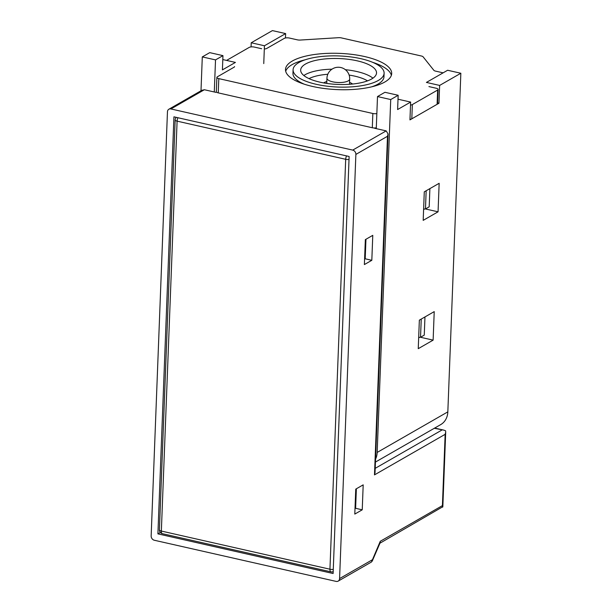 <?xml version="1.0" encoding="UTF-8"?>
<svg xmlns="http://www.w3.org/2000/svg" width="612" height="612" viewBox="0 0 612 612"><rect width="100%" height="100%" fill="white"/><g stroke="black" fill="none" stroke-linecap="round" stroke-linejoin="round"><path stroke-width="0.92" d="M285.467 37.982L285.636 33.591L272.417 30.6L251.218 42.771L251.058 46.902M202.297 56.908L215.523 59.899L222.959 55.631L209.732 52.64L202.297 56.908L200.996 90.783M215.523 59.899L214.284 91.984M222.959 55.631L222.408 69.89L235.429 62.416L222.806 59.563M263.757 63.587L264.438 45.762L285.636 33.591M376.265 128.642L377.497 96.566L390.724 99.557L377.168 452.436A18.98 15.66 -119.9 0 1 375.049 460.125M447.617 70.258L426.419 82.421L439.638 85.42L460.844 73.249L447.617 70.258M377.497 96.566L384.94 92.29L398.16 95.288L397.616 109.54L410.629 102.074L409.948 119.891L438.957 103.237L439.638 85.42M424.521 208.998L423.596 209.533M419.595 337.319L418.669 337.855M433.128 340.134L434.222 311.623L419.35 320.16L418.248 348.672L433.128 340.134L420.459 337.266M375.439 462.075L440.747 424.583A18.98 15.66 60.1 0 0 447.831 411.868L460.844 73.249M390.724 99.557L398.16 95.288M423.183 220.358L438.062 211.813L439.156 183.302L424.277 191.839L423.183 220.358M425.386 208.944L438.062 211.813M438.957 103.237L437.611 102.938M410.629 102.074L398.007 99.213M251.218 42.771L264.438 45.762M384.107 73.249A45.54 15.56 2.2 0 0 383.854 71.382A45.54 15.56 2.2 0 0 336.478 55.876A45.54 15.56 2.2 0 0 293.087 69.753A45.54 15.56 2.2 0 0 293.339 71.619A45.54 15.56 2.2 0 0 340.716 87.126A45.54 15.56 2.2 0 0 384.107 73.249L383.969 76.814A45.54 15.56 -177.8 0 1 378.124 84.043A45.54 15.56 -177.8 0 1 371.729 86.82M304.386 84.234A45.54 15.56 -177.8 0 1 292.949 73.318L293.087 69.753M376.296 127.824A3.794 1.293 -177.8 0 1 372.303 127.747L218.255 92.879A3.794 1.293 -177.8 0 1 216.319 91.662L216.87 77.41A3.794 1.293 2.2 0 0 218.805 78.619L372.846 113.488A3.794 1.293 2.2 0 0 376.847 113.564M410.514 105.065A3.794 1.293 2.2 0 0 412.35 104.568L437.641 90.048A3.794 1.293 2.2 0 0 438.131 89.444L437.58 103.703A3.794 1.293 -177.8 0 1 437.098 104.308L411.807 118.827A3.794 1.293 -177.8 0 1 409.971 119.325M261.653 48.731L254.385 47.086A3.794 1.293 2.2 0 0 249.222 47.399L226.562 60.412M443.126 72.836L435.629 71.137A3.794 1.293 -177.8 0 1 433.832 70.296L423.114 56.832A3.794 1.293 2.2 0 0 421.316 55.99L341.412 37.906A3.794 1.293 2.2 0 0 338.535 37.692L300.24 40.055A3.794 1.293 -177.8 0 1 297.356 39.841L289.468 38.059A3.794 1.293 2.2 0 0 284.305 38.372L266.824 48.409A3.794 1.293 -177.8 0 1 264.315 48.96M428.928 86.59L436.195 88.235A3.794 1.293 2.2 0 1 438.131 89.444M234.58 66.593A3.794 1.293 -177.8 0 1 234.09 67.198L217.359 76.806A3.794 1.293 2.2 0 0 216.87 77.41M292.314 61.024A53.137 18.153 -177.8 0 1 352.39 54.43A53.137 18.153 -177.8 0 1 391.695 73.539A53.137 18.153 -177.8 0 1 384.879 81.977A53.137 18.153 -177.8 0 1 324.804 88.572A53.137 18.153 -177.8 0 1 285.498 69.462A53.137 18.153 -177.8 0 1 292.314 61.024M391.366 75.314A53.137 18.153 2.2 0 0 372.67 62.332M305.327 59.746A53.137 18.153 2.2 0 0 292.176 64.589A53.137 18.153 2.2 0 0 285.689 71.252M323.679 82.918A15.943 5.447 -177.8 0 1 326.816 81.511M349.574 82.391A15.943 5.447 -177.8 0 1 352.596 84.035M376.311 71.405A37.952 12.967 -177.8 0 1 376.525 72.958A37.952 12.967 -177.8 0 1 340.364 84.517A37.952 12.967 -177.8 0 1 300.882 71.596A37.952 12.967 -177.8 0 1 300.668 70.043A37.952 12.967 -177.8 0 1 336.829 58.484A37.952 12.967 -177.8 0 1 376.311 71.405M157.911 533.871L333.112 573.521L349.131 156.481L173.93 116.831L157.911 533.871L160.344 532.471M167.459 111.766L151.156 535.936A3.794 3.129 -119.9 0 0 154.331 540.251L336.141 581.4A3.794 3.129 -119.9 0 0 338.168 581.125A3.794 3.129 -119.9 0 0 339.584 578.585L355.878 154.415A3.794 3.129 -119.9 0 0 352.711 150.101L170.901 108.951A3.794 3.129 -119.9 0 0 168.874 109.227A3.794 3.129 -119.9 0 0 167.459 111.766M201.738 90.354L204.37 89.734L215.937 92.358L216.472 92.052M375.148 127.962L374.613 128.268L386.187 130.884L352.711 150.101M355.878 154.415L387.495 136.269L374.483 474.889L375.041 472.579L388.046 133.959L386.187 130.884M387.495 136.269L388.046 133.959M365.341 239.621L364.377 264.568L371.821 260.299L372.777 235.345L365.341 239.621M355.756 489.126L354.792 514.08L362.235 509.811L363.191 484.857L355.756 489.126M356.368 488.774L355.618 508.312L362.235 509.811M355.618 508.312L354.998 508.671M365.953 239.261L365.203 258.8L364.584 259.159M365.203 258.8L371.821 260.299M372.188 561.212L380.174 542.683L380.274 541.283L371.484 562L338.168 581.125M379.953 543.196L442.836 506.713L445.704 432.011L445.154 434.321L442.415 505.611L380.274 541.283M442.66 507.157L442.415 505.611M434.321 428.278L443.945 430.159L445.597 430.825L445.704 432.011M421.24 319.074L420.536 337.266L418.684 337.373M420.536 337.266L424.261 335.124L424.957 316.94M426.166 190.753L425.47 208.944L423.619 209.059M425.47 208.944L429.188 206.81L429.884 188.618M447.831 411.868L377.168 452.436M437.641 90.048L437.098 104.308M411.807 118.827L412.35 104.568M372.846 113.488L372.303 127.747M218.255 92.879L218.805 78.619M367.529 80.868A34.157 11.666 2.2 0 0 349.146 75.092M327.803 74.274A34.157 11.666 2.2 0 0 309.029 78.627M372.938 78.175A37.952 12.967 2.2 0 0 345.39 69.699M331.964 69.187A37.952 12.967 2.2 0 0 303.843 75.521M349.697 79.07A11.383 11.383 0 0 0 332.653 68.758A11.383 11.383 0 0 0 326.946 78.191A11.383 3.886 2.2 0 0 335.368 82.291A11.383 3.886 2.2 0 0 348.243 80.876A11.383 3.886 2.2 0 0 349.697 79.07L349.498 84.295M170.901 108.951L204.37 89.734M374.483 474.889L445.154 434.321M372.287 559.812L339.584 578.585M441.979 430.007L375.202 468.348M162.371 533.687A3.794 1.706 -77.2 0 1 161.354 531.055A3.794 1.293 -177.8 0 1 159.418 529.839A3.794 3.794 0 0 0 162.371 533.687L330.962 571.845A3.794 3.794 0 0 0 333.18 571.677M176.302 117.366A3.794 3.794 0 0 0 175.162 119.929A3.794 1.293 2.2 0 0 177.097 121.145L345.688 159.304L329.945 569.214L161.354 531.055L177.097 121.145A3.794 1.706 -77.2 0 1 178.008 117.756M346.599 155.915A3.794 1.706 102.8 0 0 345.688 159.304A3.794 1.293 2.2 0 0 349.016 159.48M333.272 569.389A3.794 1.293 -177.8 0 1 329.945 569.214A3.794 1.706 102.8 0 0 330.962 571.845M326.946 78.191L326.747 83.423M168.874 109.227L201.968 90.224M434.688 428.063L443.945 430.159M175.162 119.929L159.418 529.839"/></g></svg>
